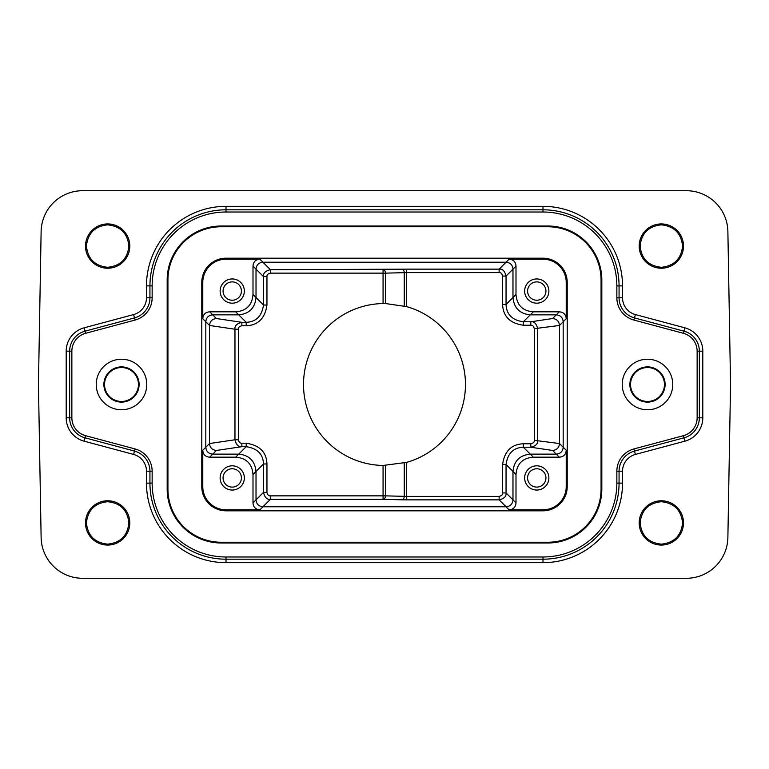 <?xml version="1.0" encoding="UTF-8"?>
<svg xmlns="http://www.w3.org/2000/svg" width="769" height="769" viewBox="0 0 769 769"><rect width="100%" height="100%" fill="white"/><g stroke="black" fill="none" stroke-linecap="round" stroke-linejoin="round"><path stroke-width="1.15" d="M686.361 578.288A41.526 41.526 0 0 0 727.878 537.483L730.55 384.5L727.878 231.517A41.526 41.526 0 0 0 686.361 190.712L82.639 190.712A41.526 41.526 0 0 0 41.122 231.517L38.45 384.5L41.122 537.483A41.526 41.526 0 0 0 82.639 578.288L686.361 578.288M129.807 246.08A22.147 22.147 0 0 1 107.66 268.227A22.147 22.147 0 0 1 85.513 246.08A22.147 22.147 0 0 1 107.66 223.933A22.147 22.147 0 0 1 129.807 246.08M683.487 522.92A22.147 22.147 0 0 1 661.34 545.067A22.147 22.147 0 0 1 639.193 522.92A22.147 22.147 0 0 1 661.34 500.773A22.147 22.147 0 0 1 683.487 522.92M129.807 522.92A22.147 22.147 0 0 1 107.66 545.067A22.147 22.147 0 0 1 85.513 522.92A22.147 22.147 0 0 1 107.66 500.773A22.147 22.147 0 0 1 129.807 522.92M683.487 246.08A22.147 22.147 0 0 1 661.34 268.227A22.147 22.147 0 0 1 639.193 246.08A22.147 22.147 0 0 1 661.34 223.933A22.147 22.147 0 0 1 683.487 246.08M682.564 246.08C681.209 258.874 674.134 265.949 661.34 267.295C648.546 265.949 641.471 258.874 640.116 246.08C641.461 233.276 648.536 226.201 661.34 224.846C674.144 226.201 681.219 233.276 682.564 246.08M128.884 246.08C127.529 258.874 120.454 265.949 107.66 267.295C94.866 265.949 87.791 258.874 86.436 246.08C87.781 233.276 94.856 226.201 107.66 224.846C120.464 226.201 127.539 233.276 128.884 246.08M128.884 522.92C127.539 535.724 120.464 542.799 107.66 544.154C94.856 542.799 87.781 535.724 86.436 522.92C87.791 510.126 94.866 503.051 107.66 501.705C120.454 503.051 127.529 510.126 128.884 522.92M682.564 522.92C681.219 535.724 674.144 542.799 661.34 544.154C648.536 542.799 641.461 535.724 640.116 522.92C641.471 510.126 648.546 503.051 661.34 501.705C674.134 503.051 681.209 510.126 682.564 522.92M385.509 303.534L383.068 303.534A80.976 80.976 0 0 0 303.524 384.5A80.976 80.976 0 0 0 383.068 465.466L406.695 462.371A80.976 80.976 0 0 0 406.695 306.629L385.509 303.534L385.509 273.139A3.461 2.451 88.5 0 0 383.068 269.688L383.068 273.139L385.509 273.139L406.695 272.601L406.695 269.14L499.139 269.14L499.139 272.601L406.695 272.601L406.695 306.629M383.068 303.534L383.068 273.139L270.409 273.139C267.881 273.745 266.728 274.898 266.949 276.6L266.949 305.024C265.055 318.337 258.144 325.258 246.195 325.777L241.87 325.777C239.313 326.373 238.15 327.517 238.371 329.228L238.371 439.772C238.996 442.31 240.168 443.453 241.87 443.223L246.195 443.223C259.643 445.251 266.555 452.172 266.949 463.976L266.949 492.4C267.574 494.938 268.727 496.092 270.409 495.861L383.068 495.861L383.068 499.312L401.803 499.812A3.461 2.451 -88.5 0 0 404.254 496.351L404.254 463.034M385.509 465.466L385.509 495.861L383.068 495.861L383.068 465.466M406.695 462.371L406.695 496.399L499.139 496.399C501.657 495.794 502.811 494.64 502.59 492.939L506.05 492.939C506.492 496.341 504.185 498.648 499.139 499.86L406.695 499.86L406.695 496.399L385.509 495.861A3.461 2.451 91.5 0 1 383.068 499.312L270.409 499.312L270.409 495.861M502.59 492.939L502.59 464.524C504.483 451.201 511.404 444.29 523.353 443.761L530.793 443.761C533.35 443.175 534.513 442.021 534.292 440.32L534.292 328.68C533.657 326.152 532.494 324.999 530.793 325.239L523.353 325.239C510.03 323.345 503.118 316.424 502.59 304.476L502.59 276.061C501.974 273.524 500.821 272.37 499.139 272.601M404.254 305.966L404.254 272.649A3.461 2.451 -91.5 0 0 401.803 269.188L270.409 269.688C265.363 270.89 263.056 273.197 263.488 276.6L266.949 276.6M270.409 273.139L270.409 269.688L262.94 262.219C258.74 262.623 256.433 264.93 256.019 269.131L253.001 266.112C253.318 261.825 255.625 259.518 259.922 259.191L226.009 259.191A23.224 23.224 0 0 0 202.785 282.415L201.786 282.415A24.224 24.224 0 0 1 226.009 258.192L542.991 258.192A24.224 24.224 0 0 1 567.214 282.415L567.214 486.585A24.224 24.224 0 0 1 542.991 510.808L226.009 510.808A24.224 24.224 0 0 1 201.786 486.585L201.786 282.415M202.785 282.415L202.785 318.751C203.112 314.454 205.419 312.147 209.706 311.829L235.698 311.829C246.359 310.955 252.126 305.187 253.001 294.527L263.488 305.024C261.912 316.117 256.154 321.884 246.195 322.317L246.195 325.777M266.949 305.024L263.488 305.024L263.488 276.6L256.019 269.131L256.019 297.555C254.991 308.052 249.223 313.819 238.726 314.848L246.195 322.317L241.87 322.317C236.842 323.518 234.535 325.825 234.958 329.228L238.371 329.228M202.785 318.751L209.514 325.46L209.514 443.54L234.958 439.772L234.958 329.228L209.514 325.46C209.918 321.269 212.225 318.962 216.416 318.539L212.725 314.848L238.726 314.848L235.698 311.829M238.371 439.772L234.958 439.772C236.218 444.847 238.515 447.145 241.87 446.683L241.87 443.223M246.195 443.223L246.195 446.683L241.87 446.683L216.416 450.461C212.225 450.038 209.918 447.731 209.514 443.54L205.813 447.231C206.217 451.432 208.524 453.739 212.725 454.152L238.726 454.152L235.698 457.171C246.359 458.045 252.126 463.813 253.001 474.473L253.001 502.888L256.019 499.869L256.019 471.445C254.991 460.948 249.223 455.181 238.726 454.152L246.195 446.683C257.404 448.375 263.161 454.143 263.488 463.976L253.001 474.473M201.786 486.585L202.785 486.585A23.224 23.224 0 0 0 226.009 509.809L259.922 509.809C255.625 509.482 253.318 507.175 253.001 502.888M202.785 486.585L202.785 450.25C203.112 454.546 205.419 456.853 209.706 457.171L235.698 457.171M244.35 477.934A12.112 12.112 0 0 0 232.238 465.822A12.112 12.112 0 0 0 220.126 477.934A12.112 12.112 0 0 0 232.238 490.045A12.112 12.112 0 0 0 244.35 477.934M241.408 477.934A9.17 9.17 0 0 0 232.238 468.763A9.17 9.17 0 0 0 223.068 477.934A9.17 9.17 0 0 0 232.238 487.104A9.17 9.17 0 0 0 241.408 477.934M527.592 477.934A9.17 9.17 0 0 0 536.762 487.104A9.17 9.17 0 0 0 545.932 477.934A9.17 9.17 0 0 0 536.762 468.763A9.17 9.17 0 0 0 527.592 477.934M524.65 477.934A12.112 12.112 0 0 0 536.762 490.045A12.112 12.112 0 0 0 548.874 477.934A12.112 12.112 0 0 0 536.762 465.822A12.112 12.112 0 0 0 524.65 477.934M542.991 510.808L542.991 509.809A23.224 23.224 0 0 0 566.215 486.585L566.215 450.25C565.888 454.546 563.581 456.853 559.294 457.171L533.302 457.171C522.641 458.045 516.874 463.813 515.999 474.473L512.981 471.445C514.009 460.948 519.777 455.181 530.274 454.152L556.275 454.152L552.584 450.461C556.775 450.038 559.082 447.731 559.486 443.54L559.486 325.46L563.187 321.769C562.783 317.568 560.476 315.261 556.275 314.848L559.294 311.829C563.581 312.147 565.888 314.454 566.215 318.751L566.215 282.415A23.224 23.224 0 0 0 542.991 259.191L542.991 258.192M542.991 509.809L509.078 509.809C513.375 509.482 515.682 507.175 515.999 502.888L515.999 474.473M566.215 450.25L563.187 447.231C562.783 451.432 560.476 453.739 556.275 454.152L559.294 457.171M499.139 496.399L499.139 499.86L506.06 506.781C510.26 506.377 512.567 504.07 512.981 499.869L512.981 471.445L506.05 464.524C507.627 453.422 513.394 447.654 523.353 447.222L530.793 447.222C535.82 446.02 538.117 443.723 537.704 440.32L537.704 328.68C536.445 323.614 534.147 321.307 530.793 321.778L523.353 321.778C512.25 320.202 506.483 314.434 506.05 304.476L502.59 304.476M259.922 509.809L262.94 506.781C258.74 506.377 256.433 504.07 256.019 499.869L263.488 492.4C264.728 497.466 267.035 499.773 270.409 499.312L262.94 506.781L506.06 506.781L509.078 509.809M253.001 294.527L253.001 266.112M559.294 311.829L533.302 311.829C522.641 310.955 516.874 305.187 515.999 294.527L515.999 266.112C515.682 261.825 513.375 259.518 509.078 259.191L542.991 259.191M220.126 291.067A12.112 12.112 0 0 0 232.238 303.178A12.112 12.112 0 0 0 244.35 291.067A12.112 12.112 0 0 0 232.238 278.955A12.112 12.112 0 0 0 220.126 291.067M223.068 291.067A9.17 9.17 0 0 0 232.238 300.237A9.17 9.17 0 0 0 241.408 291.067A9.17 9.17 0 0 0 232.238 281.896A9.17 9.17 0 0 0 223.068 291.067M202.785 450.25L205.813 447.231L205.813 321.769C206.217 317.568 208.524 315.261 212.725 314.848L209.706 311.829M547.836 542.241A53.234 53.234 0 0 0 601.07 489.007L601.07 279.993A53.234 53.234 0 0 0 547.836 226.759L221.164 226.759A53.234 53.234 0 0 0 167.93 279.993L167.93 489.007A53.234 53.234 0 0 0 221.164 542.241L547.836 542.241L547.836 542.991A53.984 53.984 0 0 0 601.819 489.007L601.819 279.993A53.984 53.984 0 0 0 547.836 226.009L221.164 226.009A53.984 53.984 0 0 0 167.181 279.993L167.181 489.007A53.984 53.984 0 0 0 221.164 542.991L547.836 542.991M533.302 311.829L530.274 314.848L556.275 314.848L552.584 318.539C556.775 318.962 559.082 321.269 559.486 325.46L534.292 328.68M523.353 325.239L523.353 321.778L530.274 314.848C519.777 313.819 514.009 308.052 512.981 297.555L506.05 304.476L506.05 276.061C504.81 270.986 502.503 268.679 499.139 269.14L506.06 262.219C510.26 262.623 512.567 264.93 512.981 269.131L506.05 276.061L502.59 276.061M524.65 291.067A12.112 12.112 0 0 0 536.762 303.178A12.112 12.112 0 0 0 548.874 291.067A12.112 12.112 0 0 0 536.762 278.955A12.112 12.112 0 0 0 524.65 291.067M527.592 291.067A9.17 9.17 0 0 0 536.762 300.237A9.17 9.17 0 0 0 545.932 291.067A9.17 9.17 0 0 0 536.762 281.896A9.17 9.17 0 0 0 527.592 291.067M85.57 333.313A18.494 18.494 0 0 0 71.863 351.173L71.863 417.827A18.494 18.494 0 0 0 85.57 435.687L85.003 437.821L134.508 451.086A20.821 20.821 0 0 1 149.936 471.205L149.936 483.124A76.073 76.073 0 0 0 226.009 559.198L542.991 559.198A76.073 76.073 0 0 0 619.064 483.124L619.064 471.205A20.821 20.821 0 0 1 634.492 451.086L683.997 437.821A20.705 20.705 0 0 0 699.348 417.827L699.348 351.173A20.705 20.705 0 0 0 683.997 331.179L634.492 317.914A20.821 20.821 0 0 1 619.064 297.795L619.064 285.876A76.073 76.073 0 0 0 542.991 209.802L226.009 209.802A76.073 76.073 0 0 0 149.936 285.876L149.936 297.795A20.821 20.821 0 0 1 134.508 317.914L85.003 331.179L85.57 333.313L135.075 320.048A23.032 23.032 0 0 0 152.147 297.795L152.147 285.876A73.862 73.862 0 0 1 226.009 212.013L542.991 212.013A73.862 73.862 0 0 1 616.853 285.876L616.853 297.795L622.525 297.795L622.525 285.876A79.534 79.534 0 0 0 542.991 206.342L226.009 206.342A79.534 79.534 0 0 0 146.475 285.876L146.475 297.795A17.36 17.36 0 0 1 133.604 314.569L84.1 327.834A24.166 24.166 0 0 0 66.192 351.173L66.192 417.827A24.166 24.166 0 0 0 84.1 441.166L133.604 454.431A17.36 17.36 0 0 1 146.475 471.205L146.475 483.124A79.534 79.534 0 0 0 226.009 562.658L542.991 562.658A79.534 79.534 0 0 0 622.525 483.124L622.525 471.205A17.36 17.36 0 0 1 635.396 454.431L684.9 441.166A24.166 24.166 0 0 0 702.808 417.827L702.808 351.173A24.166 24.166 0 0 0 684.9 327.834L635.396 314.569A17.36 17.36 0 0 1 622.525 297.795M85.57 435.687L135.075 448.952A23.032 23.032 0 0 1 152.147 471.205L152.147 483.124A73.862 73.862 0 0 0 226.009 556.987L542.991 556.987A73.862 73.862 0 0 0 616.853 483.124L616.853 471.205A23.032 23.032 0 0 1 633.925 448.952L683.43 435.687A18.494 18.494 0 0 0 697.137 417.827L697.137 351.173A18.494 18.494 0 0 0 683.43 333.313L633.925 320.048A23.032 23.032 0 0 1 616.853 297.795M622.236 384.5A25.262 25.262 0 0 1 647.498 359.238A25.262 25.262 0 0 1 672.76 384.5A25.262 25.262 0 0 1 647.498 409.762A25.262 25.262 0 0 1 622.236 384.5M96.24 384.5A25.262 25.262 0 0 1 121.502 359.238A25.262 25.262 0 0 1 146.764 384.5A25.262 25.262 0 0 1 121.502 409.762A25.262 25.262 0 0 1 96.24 384.5M629.888 384.5A17.61 17.61 0 0 1 647.498 366.89A17.61 17.61 0 0 1 665.108 384.5A17.61 17.61 0 0 1 647.498 402.11A17.61 17.61 0 0 1 629.888 384.5M630.542 384.5A16.956 16.956 0 0 0 647.498 401.456A16.956 16.956 0 0 0 664.454 384.5A16.956 16.956 0 0 0 647.498 367.544A16.956 16.956 0 0 0 630.542 384.5M104.546 384.5A16.956 16.956 0 0 0 121.502 401.456A16.956 16.956 0 0 0 138.458 384.5A16.956 16.956 0 0 0 121.502 367.544A16.956 16.956 0 0 0 104.546 384.5M139.112 384.5A17.61 17.61 0 0 1 121.502 402.11A17.61 17.61 0 0 1 103.892 384.5A17.61 17.61 0 0 1 121.502 366.89A17.61 17.61 0 0 1 139.112 384.5M266.949 463.976L263.488 463.976L263.488 492.4L266.949 492.4M241.87 325.777L241.87 322.317L216.416 318.539M216.416 450.461L209.706 457.171M533.302 457.171L523.353 447.222L523.353 443.761M566.215 318.751L563.187 321.769L563.187 447.231L559.486 443.54L534.292 440.32M552.584 450.461L530.793 447.222L530.793 443.761M515.999 502.888L506.05 492.939L506.05 464.524L502.59 464.524M226.009 509.809L226.009 510.808M509.078 259.191L506.06 262.219L262.94 262.219L259.922 259.191M226.009 258.192L226.009 259.191M566.215 486.585L567.214 486.585M567.214 282.415L566.215 282.415M552.584 318.539L530.793 321.778L530.793 325.239M515.999 294.527L512.981 297.555L512.981 269.131L515.999 266.112M401.803 269.188L406.695 269.14M601.07 489.007L601.819 489.007M221.164 542.241L221.164 542.991M167.93 489.007L167.181 489.007M167.93 279.993L167.181 279.993M221.164 226.759L221.164 226.009M547.836 226.759L547.836 226.009M601.07 279.993L601.819 279.993M84.1 327.834L85.003 331.179A20.705 20.705 0 0 0 69.652 351.173L71.863 351.173M66.192 351.173L69.652 351.173L69.652 417.827A20.705 20.705 0 0 0 85.003 437.821L84.1 441.166M133.604 314.569L135.075 320.048M146.475 297.795L152.147 297.795M146.475 285.876L152.147 285.876M226.009 206.342L226.009 212.013M542.991 206.342L542.991 212.013M622.525 285.876L616.853 285.876M635.396 314.569L633.925 320.048M684.9 327.834L683.43 333.313M702.808 351.173L697.137 351.173M702.808 417.827L697.137 417.827M684.9 441.166L683.43 435.687M635.396 454.431L633.925 448.952M622.525 471.205L616.853 471.205M622.525 483.124L616.853 483.124M542.991 562.658L542.991 556.987M226.009 562.658L226.009 556.987M146.475 483.124L152.147 483.124M146.475 471.205L152.147 471.205M133.604 454.431L135.075 448.952M66.192 417.827L71.863 417.827M406.695 499.86L401.803 499.812"/></g></svg>
